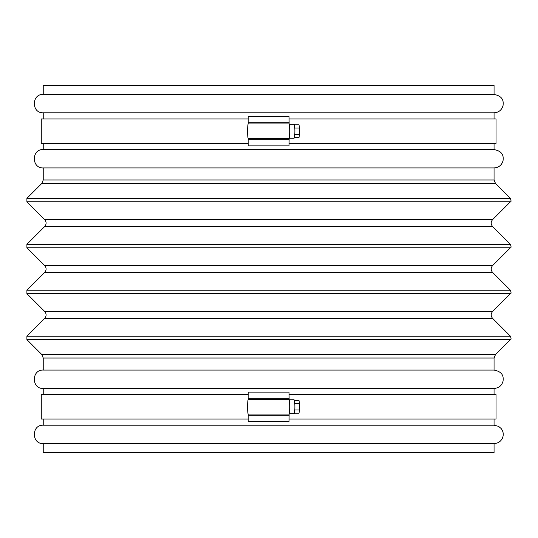 <?xml version="1.0" encoding="UTF-8"?>
<svg xmlns="http://www.w3.org/2000/svg" width="538" height="538" viewBox="0 0 538 538"><rect width="100%" height="100%" fill="white"/><g stroke="black" fill="none" stroke-linecap="round" stroke-linejoin="round"><path stroke-width="0.81" d="M289.242 124.197L294.125 124.197A6.981 0.76 90 0 1 294.885 131.178A6.981 0.76 90 0 1 294.125 138.165L289.242 138.165M294.434 400.454L298.993 400.454L299.592 403.635L299.592 410.003L298.993 413.184L294.434 413.184M299.592 410.003L294.797 410.003M299.592 403.635L294.797 403.635M289.242 399.835L294.125 399.835A6.981 0.76 90 0 1 294.885 406.822A6.981 0.76 90 0 1 294.125 413.803L289.242 413.803M248.253 419.068L41.278 419.068L41.278 394.569L248.253 394.569M289.041 394.569L496.023 394.569L496.023 419.068L289.041 419.068M43.235 452.761L494.059 452.761L494.059 443.574C497.832 443.42 500.596 441.678 502.358 438.335C503.864 434.791 503.44 431.496 501.08 428.45L498.531 426.352L494.059 425.195L43.235 425.195C31.386 424.63 31.386 444.139 43.235 443.574L43.235 452.761M43.235 443.574L494.059 443.574M494.059 394.569L494.059 388.443L43.235 388.443L43.235 394.569M43.235 388.443C31.386 389.014 31.386 369.498 43.235 370.07L494.059 370.07C503.729 371.966 503.44 377.541 503.05 381.166C501.766 385.699 498.766 388.127 494.059 388.443M43.235 179.988L494.059 179.988L494.059 167.93L43.235 167.93L43.235 179.988L41.803 183.458L26.9 198.361L26.9 201.824L44.674 219.598C46.571 221.905 46.571 224.218 44.674 226.525L26.9 244.299L26.9 247.762L44.674 265.537C46.571 267.843 46.571 270.157 44.674 272.463L26.9 290.238L26.9 293.701L44.674 311.475C46.571 313.782 46.571 316.095 44.674 318.402L26.9 336.176L26.9 339.639L41.803 354.542L43.235 358.012L43.235 370.07M43.235 167.93C31.386 168.502 31.386 148.986 43.235 149.557L494.059 149.557C503.729 151.454 503.44 157.029 503.05 160.654C501.766 165.186 498.766 167.614 494.059 167.93M494.059 118.932L494.059 112.805L43.235 112.805L43.235 118.932M43.235 112.805C31.386 113.37 31.386 93.861 43.235 94.426L494.059 94.426C503.729 96.322 503.44 101.904 503.05 105.522C501.766 110.061 498.766 112.489 494.059 112.805M494.059 94.426L494.059 85.239L43.235 85.239L43.235 94.426M294.434 124.816L298.993 124.816L299.592 127.997L294.797 127.997M299.592 127.997L299.592 134.365L294.797 134.365M248.166 138.454A7.35 0.639 90 0 1 247.614 131.178A7.35 0.639 90 0 1 248.166 123.908L248.253 116.477L289.041 116.477L289.135 123.908A7.35 0.639 90 0 1 289.686 131.178A7.35 0.639 90 0 1 289.135 138.454L289.041 145.879L248.253 145.879L248.166 138.454L289.135 138.454M248.166 414.092A7.35 0.639 90 0 1 247.614 406.822A7.35 0.639 90 0 1 248.166 399.546L248.253 392.121L289.041 392.121L289.135 399.546A7.35 0.639 90 0 1 289.686 406.822A7.35 0.639 90 0 1 289.135 414.092L289.041 421.523L248.253 421.523L248.166 414.092L289.135 414.092M248.253 143.431L41.278 143.431L41.278 118.932L248.253 118.932M289.041 118.932L496.023 118.932L496.023 143.431L289.041 143.431M43.235 419.068L43.235 425.195M43.235 143.431L43.235 149.557M299.592 134.365L298.993 137.546L294.434 137.546M43.235 358.012L494.059 358.012L494.059 370.07M41.803 354.542L495.498 354.542L494.059 358.012M26.9 339.639L510.401 339.639C511.261 339.66 511.261 338.51 510.401 336.176L26.9 336.176M44.674 318.402L492.626 318.402L510.401 336.176M44.674 311.475L492.626 311.475C490.73 313.782 490.73 316.095 492.626 318.402M26.9 293.701L510.401 293.701C511.261 293.721 511.261 292.564 510.401 290.238L26.9 290.238M44.674 272.463L492.626 272.463L510.401 290.238M44.674 265.537L492.626 265.537C490.73 267.843 490.73 270.157 492.626 272.463M26.9 247.762L510.401 247.762C511.261 247.783 511.261 246.626 510.401 244.299L26.9 244.299M44.674 226.525L492.626 226.525L510.401 244.299M44.674 219.598L492.626 219.598C490.73 221.905 490.73 224.211 492.626 226.525M26.9 201.824L510.401 201.824C511.235 201.985 511.235 200.829 510.401 198.361L26.9 198.361M41.803 183.458L495.498 183.458L510.401 198.361M248.253 139.665L289.041 139.665M248.166 123.908L289.135 123.908M248.253 122.691L289.041 122.691M248.253 415.309L289.041 415.309M248.166 399.546L289.135 399.546M248.253 398.335L289.041 398.335M495.498 354.542L510.401 339.639M492.626 311.475L510.401 293.701M492.626 265.537L510.401 247.762M492.626 219.598L510.401 201.824M494.059 179.988L495.498 183.458M494.059 419.068L494.059 425.195M494.059 143.431L494.059 149.557"/></g></svg>
